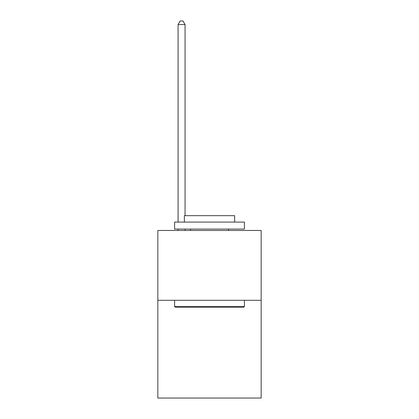 <?xml version="1.0" encoding="UTF-8"?>
<svg xmlns="http://www.w3.org/2000/svg" width="419" height="419" viewBox="0 0 419 419"><rect width="100%" height="100%" fill="white"/><g stroke="black" fill="none" stroke-linecap="round" stroke-linejoin="round"><path stroke-width="0.63" d="M261.168 300.297L261.168 398.05L157.832 398.05L157.832 230.476L261.168 230.476L261.168 300.297L157.832 300.297M175.425 307.279L174.587 306.441L244.413 306.441L243.575 307.279L175.425 307.279M244.413 222.096L244.413 229.078L174.587 229.078L174.587 222.096L244.413 222.096M184.365 222.096L184.365 215.67L234.635 215.67L234.635 222.096M244.413 300.297L244.413 306.441M174.587 300.297L174.587 306.441M228.491 229.078L228.491 230.476M190.509 229.078L190.509 230.476M185.062 230.476L185.062 229.078M185.062 215.67L185.062 24.58L178.08 24.58L178.08 222.096M178.08 230.476L178.08 229.078M178.08 24.58L180.175 20.95L182.967 20.95L185.062 24.58"/></g></svg>
